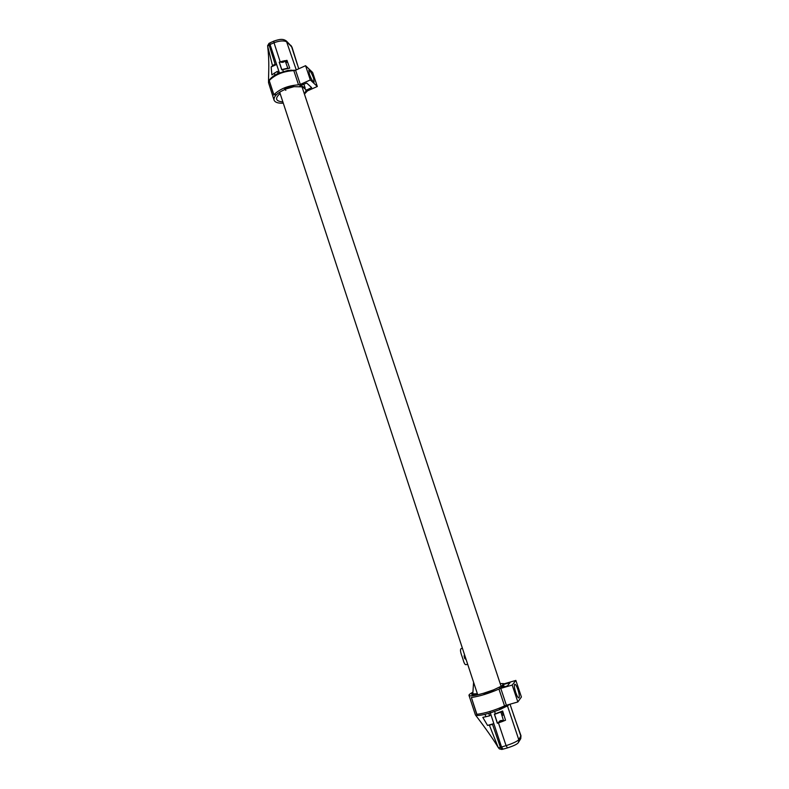 <?xml version="1.0" encoding="UTF-8"?>
<svg xmlns="http://www.w3.org/2000/svg" width="789" height="789" viewBox="0 0 789 789"><rect width="100%" height="100%" fill="white"/><g stroke="black" fill="none" stroke-linecap="round" stroke-linejoin="round"><path stroke-width="1.18" d="M477.72 694.823L279.671 92.175M507.652 704.883L507.889 705.593L509.349 704.399L507.455 705.869L507.189 705.021M513.481 714.656L520.987 735.752L518.797 739.747C516.884 741.522 512.643 743.485 506.084 745.654L501.528 747.005L502.968 749.106M502.248 711.175L503.836 714.785M502.011 720.485L502.346 721.511L497.336 723.247L494.368 714.144L502.652 710.997L505.522 720.219L502.356 721.511M501.114 707.772L501.488 708.887M510.019 704.202L520.927 736.324L520.77 738.612L518.511 742.291L518.797 739.747L507.455 705.869L499.674 709.646L490.314 712.921L501.528 747.005M490.314 712.921L489.841 711.5L490.314 712.921L484.969 714.341C479.416 715.593 476.231 715.791 475.422 714.942L468.991 695.385M499.684 709.656L499.309 708.522L506.134 705.327M472.927 692.2C470.175 693.639 468.863 694.685 468.982 695.356C469.988 696.47 474.929 695.74 483.805 693.176L493.667 689.833L501.725 686.006L503.707 683.619L500.177 683.54M503.461 684.684L501.617 687.229L501.252 686.114M493.46 689.911L493.806 690.957L484.18 694.31M502.346 711.126L503.767 714.568M506.341 706.54L505.956 705.425M501.577 708.847L501.202 707.733M494.555 714.331L497.376 722.98L498.549 722.606C499.496 720.613 501.153 720.012 503.54 720.791L500.867 712.013L494.555 714.331M501.577 747.124L502.051 749.363L499.398 748.899L498.54 747.725L500.394 747.321L501.912 749.461L502.711 749.175M488.746 713.374L489.594 715.85L482.819 717.379L487.543 725.416L492.543 724.43L500.394 747.321M489.367 725.15L498.155 747.37C493.253 739.194 485.669 728.375 475.422 714.933M499.398 744.402L500.305 743.268M497.573 739.096L498.204 740.94M493.835 723.631L487.543 725.416M489.466 715.475L491.005 715.031M499.398 748.899L501.912 749.461M500.837 707.891L501.212 709.015M501.962 711.293L503.204 715.051L501.932 715.416M484.259 694.557L483.835 693.265M477.552 694.32C472.049 695.336 470.491 694.922 472.867 693.067M501.084 721.984L500.611 720.623M280.194 61.848L286.979 60.358L289.731 68.15L281.752 69.826L279.198 62.203L280.194 61.848L274.02 42.764C279.898 40.584 284.267 40.357 287.117 42.073L292.038 47.291L290.914 45.417M276.633 64.451L271.16 66.937L271.86 74.866L277.373 71.345L278.034 73.446L288.143 70.349L295.451 70.26M270.045 44.49L274.02 42.764L273.822 41.117L269.897 42.892L270.045 44.49L279.395 72.844M294.79 70.162L294.287 70.586M284.139 61.7L283.853 60.832M288.143 70.349L288.389 71.079M284.563 88.526L293.607 85.981L293.843 86.701M304.396 93.999L306.339 90.133L302.69 86.849L294.041 86.672L284.691 89.315L285.855 90.321L284.878 89.482C277.097 93.023 273.497 96.574 274.069 100.134C275.065 102.422 278.132 103.428 283.281 103.172M302.305 87.096L301.99 86.149L304.909 87.855M279.365 62.351L280.43 61.966C282.314 62.735 283.882 62.341 285.145 60.792L287.788 68.16L281.791 69.6L279.365 62.351M269.779 43.267L269.049 43.287L269.069 44.943L275.095 64.106L271.16 66.937M267.747 46.995L267.737 46.946C269.542 62.548 268.507 72.174 268.526 82.658C268.674 80.241 270.775 77.736 274.838 75.162L278.034 73.446M274.049 100.075L268.526 82.658M272.146 54.747L272.915 57.173M268.881 43.622L269.453 43.415L271.15 47.843M272.136 50.841L270.134 48.316M273.477 64.994L273.655 65.803M282.768 61.088L283.024 61.897M279 71.641L277.649 72.243M284.356 87.895L284.809 89.265M282.876 101.919C275.558 101.239 274.631 98.428 280.095 93.487M272.501 65.704L267.658 46.147L269.069 44.943M287.551 61.966L285.884 62.725M274.394 57.666L274.178 57.005M282.275 61.217L281.397 61.789L283.3 62.153M285.569 61.808L287.226 61.049M286.387 60.418L285.224 60.822M285.115 60.832L284.425 60.723M309.357 74.146L308.874 70.152C310.185 70.615 311.763 73.298 313.608 78.19L314.091 82.194C312.789 81.74 311.211 79.068 309.357 74.146M295.579 70.211L293.814 70.615L298.538 84.847L300.303 84.433L295.579 70.211L305.57 65.694L310.324 79.945L300.303 84.433M310.324 79.945L317.316 86.494L307.454 90.883L304.426 94.088M317.316 86.494L312.641 72.489L305.57 65.694M299.79 85.883L306.684 83.052L311.635 87.599L305.856 90.41M311.034 87.056L311.339 87.974M298.538 84.847C288.172 85.528 279.957 88.822 273.872 94.739L269.217 80.537C275.253 74.521 283.448 71.217 293.814 70.615M275.686 94.66L273.872 94.739M284.632 88.743L293.676 86.208M269.217 80.537L273.783 95.015M514.813 689.211L515.572 692.012M515.74 692.535C514.31 687.83 513.984 685.059 514.773 684.201C515.631 684.27 516.677 686.075 517.929 689.625C519.369 694.32 519.685 697.101 518.896 697.979C518.048 697.92 517.002 696.105 515.74 692.535M500.788 688.383L498.944 689.063L504.546 705.928L506.38 705.248L500.788 688.383L512.199 685.059L517.84 701.963L506.38 705.248M503.865 683.895L515.868 680.424L512.199 685.059M517.84 701.963L521.411 696.983L515.868 680.424M503.678 684.418L510.039 682.653L507.396 685.917L499.664 688.255M503.076 686.174L502.78 685.286M504.546 705.928C494.496 710.435 485.284 713.226 476.901 714.331L471.388 697.506C479.702 696.263 488.894 693.452 498.944 689.063M471.388 697.506L476.694 714.292M493.776 690.868L484.15 694.221M461.141 648.706L460.865 648.834C460.115 649.88 460.529 652.464 462.107 656.576L462.985 659.259C463.932 662.799 464.849 664.604 465.766 664.683L467.709 664.368M466.181 659.693L464.908 658.578L464.119 656.152L464.465 654.505M477.365 693.748L472.808 693.896L473.587 682.238M520.987 735.752L520.72 738.711M498.431 722.892L506.084 745.654L507.475 747.844M494.614 711.54L495.384 713.798M485.955 716.767L484.969 714.341M283.3 71.454L282.679 69.531M296.269 69.896L286.338 40.979M297.374 64.668L291.506 46.364L286.496 41.117C282.985 38.454 279.602 39.194 273.813 41.117M291.19 70.724L290.993 70.063M298.735 68.781L292.048 47.291M274.316 73.032L274.838 75.162M465.342 657.158L464.425 657.977M501.074 686.223L302.088 87.037M518.501 742.301C517.919 743.849 514.211 745.723 507.376 747.933L502.859 749.195M503.678 685.108L504.279 686.913M498.165 747.4L499.309 748.83M305.165 88.062L303.844 84.078M269.049 43.287L267.599 45.752M460.993 648.745L462.374 648.124"/></g></svg>

